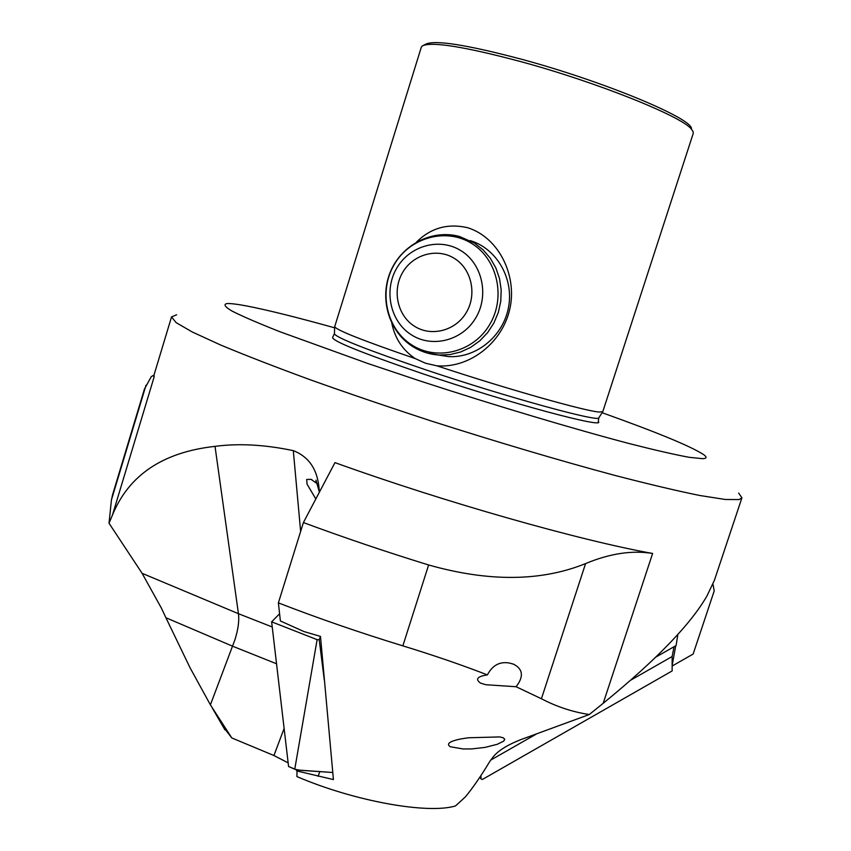 <?xml version="1.0" encoding="UTF-8"?>
<svg xmlns="http://www.w3.org/2000/svg" width="851" height="851" viewBox="0 0 851 851"><rect width="100%" height="100%" fill="white"/><g stroke="black" fill="none" stroke-linecap="round" stroke-linejoin="round"><path stroke-width="1.28" d="M480.943 775.495L481.017 778.952L482.411 779.452L672.152 670.939L672.12 656.536L674.045 646.717M655.908 657.057L676.12 645.537L677.853 634.431M298.318 770.07L332.73 772.495L300.626 770.336L294.754 769.219L298.318 770.07M271.629 621.826L279.585 613.773L271.629 621.826L317.115 639.665L294.754 769.219L288.574 766.506L271.629 621.826L317.115 639.665L294.754 769.219L288.574 766.506L271.629 621.826M297.414 769.921L297.02 770.995L333.422 779.569L320.487 636.399L319.221 639.771L324.274 679.885L319.221 639.771L317.115 639.665L319.221 639.771L320.487 636.399L303.998 631.58L280.383 620.964L278.383 602.88C317.997 618.241 359.494 632.57 402.853 645.866L428.627 564.979C488.868 582.01 541.183 581.541 585.573 563.585C609.827 553.48 632.176 550.108 652.621 553.458C580.371 540.608 444.711 502.196 334.954 462.625L303.403 522.557C343.379 537.396 385.12 551.533 428.627 564.979M144.415 389.141L151.255 376.695L153.052 375.536L154.159 376.844L154.095 374.748L171.551 316.891L176.083 322.603L192.23 331.964L220.335 344.878C244.865 355.144 274.767 366.749 310.041 379.695C347.846 393.183 388.279 406.948 431.34 421.022C496.495 441.871 560.66 460.87 614.762 475.379C648.632 484.155 676.981 490.857 699.809 495.495L725.382 499.494L739.136 499.58L741.923 497.824L738.657 493.059M391.843 323.306C394.875 338.294 402.629 350.038 415.118 358.537C363.568 340.847 336.751 330.252 334.677 326.752L421.309 47.209L422.33 45.933C431.393 41.359 464.157 46.56 520.61 61.57C597.115 82.292 681.779 116.353 691.395 129.107L693.182 131.852L693.214 133.469L602.795 411.65L599.476 412.065C586.467 411.48 508.855 389.609 436.935 365.834C470.241 368.398 502.154 342.379 509.653 309.647C517.525 277.224 499.973 238.301 468.188 227.866C448.126 223.047 430.893 227.791 416.49 242.109M415.118 358.537L425.606 363.26L436.935 365.834M437.978 354.963L448.392 356.58C476.028 358.335 503.122 336.475 508.483 307.541C514.11 278.66 496.803 248.63 470.252 240.61M334.411 333.709L332.709 337.219C330.645 340.336 360.601 352.495 422.575 373.695C510.611 403.502 607.295 429.308 598.232 421.447L598.881 417.703M423.543 45.305L425.638 44.22C434.648 39.678 466.837 44.741 522.195 59.421C603.699 81.441 691.427 118.034 691.469 128.554M300.637 531.45L293.308 450.647C309.147 456.838 317.763 469.848 319.168 489.665L319.338 491.995L315.955 480.166L316.178 482.985L311.03 479.347L306.679 479.475L307.073 484.198L306.679 479.475M297.02 770.995L296.914 776.58C354.654 801.365 428 814.375 455.519 805.929L465.518 796.759C473.199 787.366 481.283 775.601 489.772 761.485L493.133 756.954C498.026 750.784 507.164 745.04 520.546 739.732L589.275 714.532C572.649 712 556.703 706.745 541.417 698.756L516.1 686.736L485.708 684.715L480.507 683.087C475.039 679.151 477.337 676.417 487.389 674.896C461.795 664.961 433.616 655.281 402.853 645.866M276.543 663.78L232.653 646.228L165.913 617.741L161.509 608.327L142.106 573.319L238.44 613.699L272.235 626.985M165.913 617.741L190.071 667.812L210.399 704.851L235.004 639.558C238.206 629.187 239.354 620.57 238.44 613.699L215.016 446.36C163.062 452.115 128.884 474.986 112.492 514.961L109.024 523.237L142.106 573.319M334.634 327.816C296.999 317.338 267.746 310.072 246.886 306.009C237.418 304.211 230.812 303.392 227.057 303.552C223.239 304.286 224.834 306.764 231.855 310.977C242.205 316.232 258.236 323.157 279.968 331.752L367.568 363.398L421.405 381.418C496.718 405.97 574.616 429.212 629.453 443.626C654.845 450.094 674.769 454.657 689.214 457.317L702.862 458.689C706.681 458.466 707.043 457.189 703.947 454.838C691.523 446.573 657.578 432.531 602.125 412.714M176.646 314.774L171.551 316.891M741.881 497.963L714.404 580.286L707.085 595.721C690.895 624.091 656.27 659.95 603.189 703.309L589.275 714.532M293.308 450.647C264.831 444.647 238.737 443.211 215.016 446.36M319.168 489.665L319.37 492.24M516.1 686.736C523.854 676.715 523.067 669.226 513.759 664.28L510.015 663.174C500.09 661.142 492.548 665.057 487.389 674.896M499.856 736.923L503.303 737.838L504.771 739.296L503.707 741.115L497.324 744.285L484.942 747.412L471.869 748.912L463.167 748.976L450.328 746.752C442.977 741.976 459.944 738.774 468.71 737.764L499.856 736.923M223.036 726.563L231.791 737.945L273.937 755.528L284.117 728.424M210.399 704.851L231.791 737.945M109.024 523.237L111.438 499.909L112.683 494.42M672.141 665.556L675.737 645.749M712.936 584.052L714.223 590.902L693.15 654.036L672.609 665.769M278.383 602.88L303.403 522.557M307.073 484.198L315.561 498.495M297.052 771.314L295.957 769.602M288.149 762.858L273.937 755.528M319.827 771.634L318.093 776.303M316.178 482.985L317.072 483.379M479.996 776.931L480.858 778.293M672.12 656.536L630.804 680.119M536.311 734.073L490.644 760.134M288.574 766.506L294.393 768.942L288.574 766.506M334.677 326.752L334.4 333.879C337.102 338.038 367.047 349.846 424.245 369.302C507.058 397.247 600.168 422.724 598.838 417.767L602.731 411.778M112.492 514.961L154.159 376.844M603.189 703.309L652.621 553.458M585.573 563.585L541.417 698.756M146.021 385.173L111.438 499.909M454.636 258.576C471.784 269.267 477.209 294.871 466.082 312.902C455.2 331.092 430.755 337.092 414.054 325.965C397.204 315.115 392.003 289.989 402.842 272.118C413.437 254.087 437.659 247.609 454.636 258.576M461.253 250.864C482.57 264.118 489.346 295.957 475.486 318.348C461.944 340.953 431.553 348.325 410.873 334.496C389.992 320.997 383.578 289.883 396.991 267.725C410.086 245.375 440.127 237.269 461.253 250.864M472.05 243.705C497.856 259.661 506.079 298.18 489.293 325.22C472.879 352.505 436.137 361.303 411.224 344.581C386.056 328.263 378.344 290.808 394.492 264.118C410.256 237.184 446.488 227.334 472.05 243.705M448.392 356.58L439.127 355.037C429.181 354.399 420.043 351.357 411.714 345.91C388.269 330.507 379.184 297.52 390.715 271.086C402.023 244.556 432.436 228.94 459.614 236.535L474.369 243.046L483.006 249.779L490.25 258.14L495.814 267.842L499.505 278.522L501.186 289.808L500.771 301.265L498.303 312.498L493.857 323.082L487.612 332.645L479.783 340.836L470.677 347.357L460.614 351.995L449.977 354.58L439.127 355.037L427.266 353.037M479.868 777.123L481.017 778.952M513.759 664.28L512.696 663.876M503.303 737.838L502.664 737.594M224.951 729.871L212.484 708.362M112.523 494.974L144.532 388.769M311.03 479.347L311.945 479.677"/></g></svg>
